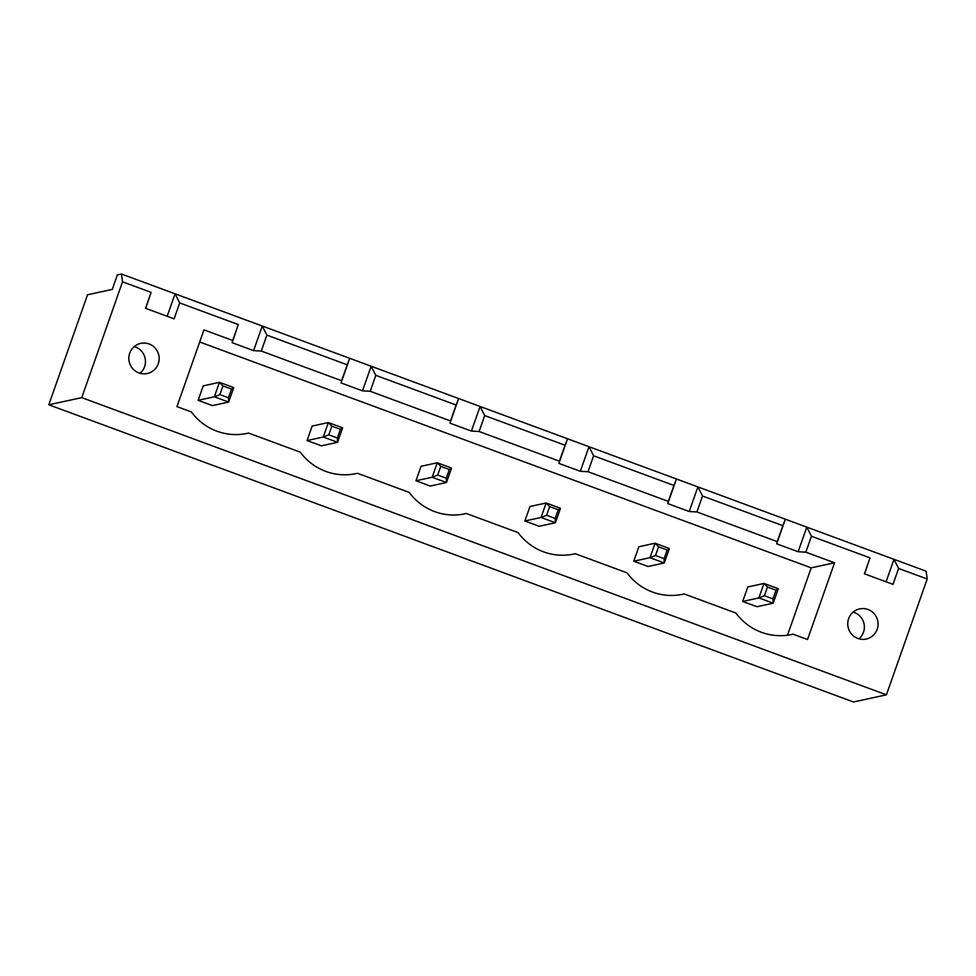 <?xml version="1.0" encoding="UTF-8"?>
<svg xmlns="http://www.w3.org/2000/svg" width="976" height="976" viewBox="0 0 976 976"><rect width="100%" height="100%" fill="white"/><g stroke="black" fill="none" stroke-linecap="round" stroke-linejoin="round"><path stroke-width="1.46" d="M48.8 404.784L81.752 397.622L122.537 281.808L121.475 274.024L117.364 274.915L112.264 289.396L87.547 294.764L48.8 404.784L853.463 701.976L886.415 694.814L927.2 579L926.139 571.216L893.979 559.333L886.074 581.806M121.475 274.024L893.979 559.333L898.615 568.447L927.2 579M81.752 397.622L886.415 694.814M898.615 568.447L893.003 584.368L864.419 573.815L870.031 557.882L811.434 536.239L805.822 552.172L798.136 551.745L776.689 543.827L777.238 541.607L696.913 511.949L689.227 511.522L667.779 503.604L668.328 501.383L588.003 471.725L580.317 471.298L558.882 463.38L559.419 461.16L479.094 431.502L471.408 431.075L449.973 423.157L450.509 420.937L370.197 391.278L362.499 390.851L341.063 382.934L341.612 380.713L261.287 351.055L253.589 350.628L232.154 342.71L232.703 340.49L203.972 329.876L176.949 406.614L191.381 411.945A56.035 55.095 77.7 0 0 247.343 433.332A56.035 55.095 77.7 0 0 248.551 433.051L300.291 452.169A56.035 55.095 77.7 0 0 356.252 473.555A56.035 55.095 77.7 0 0 357.46 473.275L409.2 492.392A56.035 55.095 77.7 0 0 465.149 513.779A56.035 55.095 77.7 0 0 466.369 513.498L518.11 532.615A56.035 55.095 77.7 0 0 574.059 554.002A56.035 55.095 77.7 0 0 575.279 553.721L627.019 572.839A56.035 55.095 77.7 0 0 682.968 594.225A56.035 55.095 77.7 0 0 684.188 593.957L735.928 613.062A56.035 55.095 77.7 0 0 791.878 634.449A56.035 55.095 77.7 0 0 793.098 634.18L807.53 639.512L834.553 562.774L805.822 552.172M122.537 281.808L151.121 292.361L145.509 308.294L174.094 318.847L179.706 302.926L238.303 324.569L232.703 340.49M145.717 308.367L151.121 292.361M179.706 302.926L175.07 293.813L167.164 316.285M232.154 342.71L238.303 324.569M341.063 382.934L349.725 358.314L347.212 364.792L266.887 335.122L262.263 326.008L253.589 350.628M870.031 557.882L864.626 573.888M449.973 423.157L458.635 398.55L456.121 405.016L375.797 375.345L371.161 366.232L362.499 390.851M811.434 536.239L806.798 527.138L798.136 551.745M689.227 511.522L697.889 486.914L702.525 496.015L782.85 525.686L785.363 519.22L776.689 543.827M558.882 463.38L567.544 438.773L565.031 445.239L484.706 415.569L480.07 406.467L471.408 431.075M580.317 471.298L588.979 446.691L593.615 455.792L673.94 485.462L676.453 478.996L667.779 503.604M834.553 562.774L811.215 567.849L199.702 342.003M787.486 635.217L811.215 567.849M248.551 433.051L246.111 433.588M793.098 634.18L790.658 634.705M357.46 473.275L355.02 473.811M684.188 593.957L681.748 594.482M466.369 513.498L463.929 514.035M575.279 553.721L572.839 554.258M158.295 363.731A15.421 15.165 77.7 0 0 140.727 343.381A15.421 15.165 77.7 0 0 129.186 361.669A15.421 15.165 77.7 0 0 158.295 363.731M877.204 629.252A15.421 15.165 77.7 0 0 859.636 608.902A15.421 15.165 77.7 0 0 848.095 627.19A15.421 15.165 77.7 0 0 877.204 629.252M266.887 335.122L261.287 351.055M347.212 364.792L341.612 380.713M375.797 375.345L370.197 391.278M456.121 405.016L450.509 420.937M782.85 525.686L777.238 541.607M484.706 415.569L479.094 431.502M702.525 496.015L696.913 511.949M565.031 445.239L559.419 461.16M673.94 485.462L668.328 501.383M593.615 455.792L588.003 471.725M321.348 445.825L307.062 440.542L312.161 426.073L328.363 422.547L342.649 427.83L337.55 442.299L321.348 445.825M430.257 486.048L415.971 480.765L421.059 466.296L437.26 462.77L451.559 468.053L446.459 482.522L430.257 486.048M546.597 515.279L555.173 518.439L555.368 522.746L560.468 508.276L546.17 502.994L549.659 506.593L546.597 515.279L541.07 517.475L546.17 502.994L529.968 506.52L524.868 520.989L539.167 526.271L555.368 522.746L541.07 517.475L524.868 520.989M764.415 595.726L772.992 598.886L773.187 603.192L778.287 588.723L763.988 583.441L767.478 587.04L764.415 595.726L758.889 597.922L763.988 583.441L747.787 586.966L742.687 601.448L756.986 606.718L773.187 603.192L758.889 597.922L742.687 601.448M655.506 555.503L664.083 558.662L664.278 562.969L669.377 548.5L655.079 543.217L658.568 546.816L655.506 555.503L649.979 557.699L655.079 543.217L638.877 546.743L633.778 561.212L648.076 566.495L664.278 562.969L649.979 557.699L633.778 561.212M219.881 394.597L228.457 397.769L228.64 402.075L233.74 387.606L219.454 382.324L222.931 385.91L219.881 394.597L214.354 396.805L219.454 382.324L203.252 385.849L198.152 400.319L212.439 405.601L228.64 402.075L214.354 396.805L198.152 400.319M140.044 373.296A15.421 15.165 77.7 0 0 134.237 346.59M858.953 638.816A15.421 15.165 77.7 0 0 853.146 612.111M342.649 427.83L340.417 429.306L331.84 426.146L328.363 422.547L323.263 437.028L307.062 440.542M323.263 437.028L337.55 442.299L337.367 437.992L328.79 434.832L323.263 437.028M451.559 468.053L449.326 469.529L440.749 466.369L437.26 462.77L432.173 477.252L415.971 480.765M440.749 466.369L437.699 475.056L432.173 477.252L446.459 482.522L446.264 478.216L449.326 469.529M331.84 426.146L328.79 434.832M340.417 429.306L337.367 437.992M437.699 475.056L446.264 478.216M560.468 508.276L558.235 509.753L555.173 518.439M549.659 506.593L558.235 509.753M778.287 588.723L776.054 590.199L772.992 598.886M767.478 587.04L776.054 590.199M669.377 548.5L667.145 549.976L664.083 558.662M658.568 546.816L667.145 549.976M233.74 387.606L231.507 389.082L228.457 397.769M222.931 385.91L231.507 389.082"/></g></svg>
